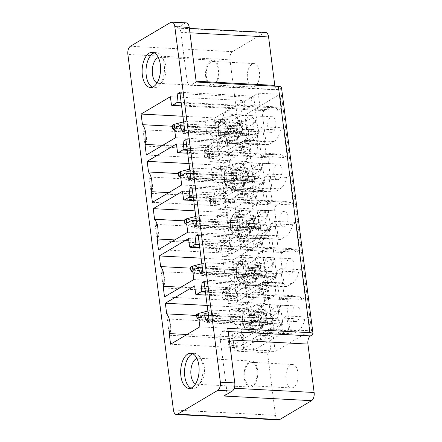 <?xml version="1.0" encoding="UTF-8"?>
<svg xmlns="http://www.w3.org/2000/svg" width="442" height="442" viewBox="0 0 442 442"><rect width="100%" height="100%" fill="white"/><g stroke="black" fill="none" stroke-linecap="round" stroke-linejoin="round"><path stroke-width="0.33" stroke-dasharray="2.21 1.66" d="M278.499 419.9A6.519 3.409 93 0 1 275.515 415.364L267.504 352.799L234.652 351.058L243.708 349.351L270.896 350.788L267.504 352.799M186.248 22.862A6.519 3.409 -87 0 0 185.11 23.166L176.789 28.095L264.46 32.73L232.503 51.659A6.519 3.409 -87 0 0 229.973 59.836L127.876 54.438M264.46 32.73A6.519 3.409 93 0 1 265.598 32.426M176.789 28.095A6.519 3.409 93 0 1 177.927 27.791A6.519 3.409 93 0 1 180.911 32.332L187.115 80.742L196.126 81.218M187.115 80.742A6.519 3.409 93 0 0 190.099 85.284A6.519 3.409 93 0 0 191.237 84.98L196.226 82.019M154.192 52.841A17.603 9.205 93 0 1 156.159 52.548A17.603 9.205 93 0 1 161.601 56.543A17.603 9.205 93 0 1 164.142 73.488A17.603 9.205 93 0 1 160.137 84.3A17.603 9.205 93 0 1 154.297 87.704A17.603 9.205 93 0 1 152.38 87.201M170.385 96.699L244.183 100.605L245.188 108.423A1.304 0.68 -87 0 0 245.785 109.329A1.304 0.68 -87 0 0 246.012 109.268L250.426 106.655A0.785 0.409 -87 0 0 250.736 106.008L251.653 97.384L253.647 96.201L258.609 134.932L256.614 136.114L253.818 129.815A0.785 0.409 -87 0 0 253.537 129.567A0.785 0.409 -87 0 0 253.399 129.6L248.957 132.235A1.304 0.68 -87 0 0 248.448 133.871L249.432 141.567L220.144 158.921L218.784 148.291A15.647 8.183 -87 0 0 216.26 128.583L172.402 126.263M180.016 93.594L251.653 97.384M179.85 92.295L253.647 96.201M184.811 131.025L258.609 134.932M182.817 132.213L256.614 136.114M175.634 137.666L249.432 141.567M146.346 155.015L220.144 158.921M162.706 145.324L218.784 148.291M182.922 116.263L214.895 117.953L244.183 100.605M216.26 128.583L214.895 117.953M188.872 179.507L262.67 183.408L259.874 177.109A0.785 0.409 -87 0 0 259.598 176.861A0.785 0.409 -87 0 0 259.46 176.894L255.012 179.529A1.304 0.68 -87 0 0 254.504 181.165L255.493 188.861L226.205 206.215L224.84 195.585A15.647 8.183 -87 0 0 222.315 175.877L178.463 173.562M190.872 178.325L264.67 182.226L262.67 183.408M181.695 184.96L255.493 188.861M152.407 202.314L226.205 206.215M168.767 192.618L224.84 195.585M188.977 163.562L220.956 165.253L250.244 147.899L251.244 155.717A1.304 0.68 -87 0 0 251.841 156.628A1.304 0.68 -87 0 0 252.073 156.567L256.487 153.949A0.785 0.409 -87 0 0 256.791 153.308L257.708 144.678L259.708 143.495L264.67 182.226M222.315 175.877L220.956 165.253M176.446 143.998L250.244 147.899M186.076 140.887L257.708 144.678M185.911 139.595L259.708 143.495M182.507 191.292L256.305 195.193L257.305 203.016A1.304 0.68 -87 0 0 257.901 203.922A1.304 0.68 -87 0 0 258.128 203.861L262.542 201.243A0.785 0.409 -87 0 0 262.852 200.602L263.769 191.972L265.764 190.789L270.725 229.52L268.73 230.702L265.935 224.409A0.785 0.409 -87 0 0 265.653 224.155A0.785 0.409 -87 0 0 265.52 224.193L261.073 226.829A1.304 0.68 -87 0 0 260.565 228.464L261.548 236.161L232.26 253.509L230.901 242.879A15.647 8.183 -87 0 0 228.376 223.177L184.518 220.856M192.132 188.187L263.769 191.972M191.966 186.889L265.764 190.789M196.928 225.619L270.725 229.52M194.933 226.801L268.73 230.702M187.751 232.254L261.548 236.161M158.463 249.608L232.26 253.509M174.822 239.918L230.901 242.879M195.038 210.856L227.017 212.547L256.305 195.193M228.376 223.177L227.017 212.547M200.988 274.095L274.786 278.001L271.996 271.703A0.785 0.409 -87 0 0 271.714 271.449A0.785 0.409 -87 0 0 271.576 271.487L267.128 274.123A1.304 0.68 -87 0 0 266.625 275.758L267.609 283.455L238.321 300.803L236.956 290.179A15.647 8.183 -87 0 0 234.437 270.471L190.579 268.15M202.988 272.913L276.786 276.814L274.786 278.001M193.811 279.554L267.609 283.455M164.523 296.902L238.321 300.803M180.883 287.212L236.956 290.179M201.093 258.15L233.072 259.841L262.36 242.487L263.366 250.31A1.304 0.68 -87 0 0 263.962 251.216A1.304 0.68 -87 0 0 264.189 251.155L268.603 248.542A0.785 0.409 -87 0 0 268.913 247.896L269.824 239.271L271.824 238.083L276.786 276.814M234.437 270.471L233.072 259.841M188.563 238.586L262.36 242.487M198.193 235.481L269.824 239.271M198.027 234.183L271.824 238.083M194.624 285.886L268.421 289.786L269.421 297.604A1.304 0.68 -87 0 0 270.018 298.51A1.304 0.68 -87 0 0 270.244 298.455L274.664 295.836A0.785 0.409 -87 0 0 274.968 295.19L275.885 286.565L277.885 285.383L282.847 324.113L280.847 325.295L278.051 318.997A0.785 0.409 -87 0 0 277.769 318.748A0.785 0.409 -87 0 0 277.637 318.781L273.189 321.417A1.304 0.68 -87 0 0 272.681 323.052L273.67 330.749L244.382 348.103L243.017 337.473A15.647 8.183 -87 0 0 240.492 317.765L196.64 315.45M204.248 282.775L275.885 286.565M204.082 281.482L277.885 285.383M209.044 320.212L282.847 324.113M207.049 321.395L280.847 325.295M199.872 326.848L273.67 330.749M170.579 344.202L244.382 348.103M186.944 334.506L243.017 337.473M207.154 305.444L239.133 307.135L268.421 289.786M240.492 317.765L239.133 307.135M241.398 120.517L238 122.528L205.154 120.788L214.21 119.08L241.398 120.517L243.304 135.412L224.442 134.412L228.37 132.086L229.801 143.258L248.664 144.258L253.294 180.38L234.426 179.386L235.857 190.557L254.725 191.552L259.349 227.674L240.487 226.68L241.918 237.851L260.78 238.846L265.41 274.974L246.542 273.974L247.973 285.145L266.841 286.145L271.471 322.268L252.603 321.268L254.034 332.439L272.902 333.439L275.211 351.501L310.162 330.798L288.521 329.655L253.575 350.357L275.211 351.501M205.154 120.788L206.734 133.108C214.884 134.18 216.326 145.401 208.823 149.435L210.42 161.877L219.475 160.164L246.664 161.606L243.266 163.617L210.42 161.877M214.21 119.08L219.475 160.164M143.031 129.744L145.125 146.07A10.431 5.453 93 0 0 143.031 129.744L206.734 133.108M145.125 146.07L208.823 149.435M247.459 167.811L244.061 169.822L211.215 168.087L220.265 166.374L247.459 167.811L249.365 182.706L253.294 180.38M243.266 163.617L244.061 169.822M248.664 144.258L244.735 146.584L246.664 161.606M211.215 168.087L212.79 180.402C220.945 181.474 222.381 192.701 214.884 196.729L216.475 209.177L225.53 207.464L252.719 208.9L249.327 210.911L216.475 209.177M220.265 166.374L225.53 207.464M149.092 177.038L151.186 193.364A10.431 5.453 93 0 0 149.092 177.038L212.79 180.402M151.186 193.364L214.884 196.729M253.515 215.105L250.122 217.116L217.271 215.381L226.326 213.668L253.515 215.105L255.421 230L259.349 227.674M249.327 210.911L250.122 217.116M254.725 191.552L250.796 193.878L252.719 208.9M217.271 215.381L218.851 227.702C227 228.768 228.442 239.995 220.939 244.028L222.536 256.471L231.591 254.758L258.78 256.194L255.382 258.205L222.536 256.471M226.326 213.668L231.591 254.758M155.153 224.332L157.242 240.658A10.431 5.453 93 0 0 155.153 224.332L218.851 227.702M157.242 240.658L220.939 244.028M259.576 262.404L256.178 264.415L223.332 262.675L232.387 260.962L259.576 262.404L261.482 277.3L265.41 274.974M255.382 258.205L256.178 264.415M260.78 238.846L256.857 241.177L258.78 256.194M223.332 262.675L224.906 274.996C233.061 276.068 234.503 287.289 227 291.322L228.597 303.764L237.647 302.052L264.835 303.488L261.443 305.499L228.597 303.764M232.387 260.962L237.647 302.052M161.208 271.626L163.302 287.952A10.431 5.453 93 0 0 161.208 271.626L224.906 274.996M163.302 287.952L227 291.322M265.631 309.698L262.239 311.709L229.387 309.975L238.442 308.262L265.631 309.698L267.543 324.594L271.471 322.268M261.443 305.499L262.239 311.709M266.841 286.145L262.913 288.471L264.835 303.488M229.387 309.975L230.967 322.29C239.116 323.362 240.558 334.588 233.061 338.616L234.652 351.058M238.442 308.262L243.708 349.351M167.269 318.925L169.358 335.251A10.431 5.453 93 0 0 167.269 318.925L230.967 322.29M169.358 335.251L233.061 338.616M281.488 87.505A6.519 1.829 -7.3 0 1 280.571 88.627L278.908 89.615A6.519 3.409 93 0 1 277.764 89.914A6.519 3.409 93 0 1 274.918 86.179M267.543 324.594L248.675 323.594L250.106 334.771L268.974 335.765L270.896 350.788M250.106 334.771L254.034 332.439M268.974 335.765L272.902 333.439M308.406 317.08L304.693 319.279L283.051 318.135L286.764 315.936L308.406 317.08L310.162 330.798M286.764 315.936L288.521 329.655M304.693 319.279A17.862 9.343 93 0 1 298.195 330.743L293.002 333.815A4.564 2.387 93 0 1 292.206 334.03A4.564 2.387 93 0 1 290.112 330.854L286.869 305.532A4.564 2.387 93 0 1 288.643 299.803L293.836 296.726A17.862 9.343 93 0 1 296.958 295.897A17.862 9.343 93 0 1 302.146 299.416L305.858 297.217L302.345 269.786L280.703 268.642L284.217 296.074L305.858 297.217M283.051 318.135A17.862 9.343 93 0 1 276.554 329.599L298.195 330.743M253.575 350.357L252.133 339.124L268.476 329.71A4.564 2.387 93 0 0 270.565 332.887A4.564 2.387 93 0 0 271.36 332.671L276.554 329.599M267.648 323.257L266.056 310.842L249.747 320.5L251.338 332.914L267.648 323.257L281.521 323.986L282.316 330.196L268.443 329.461M266.056 310.842L279.93 311.571L263.62 321.235L262.824 315.03L279.134 305.367L279.93 311.571M280.703 268.642L276.99 270.841A17.862 9.343 93 0 1 270.493 282.3L265.305 285.377A4.564 2.387 93 0 1 264.504 285.587A4.564 2.387 93 0 1 262.415 282.41L246.078 291.825L248.951 314.295L265.261 304.632L279.134 305.367M265.261 304.632L265.233 304.389A4.564 2.387 93 0 1 267.007 298.659L272.195 295.582A17.862 9.343 93 0 1 275.316 294.753A17.862 9.343 93 0 1 280.504 298.273L302.146 299.416M280.504 298.273L284.217 296.074M276.99 270.841L298.632 271.985L302.345 269.786M298.632 271.985A17.862 9.343 93 0 1 292.134 283.444L286.941 286.521A4.564 2.387 93 0 1 286.145 286.736A4.564 2.387 93 0 1 284.057 283.554L280.814 258.238A4.564 2.387 93 0 1 282.587 252.509L287.781 249.432A17.862 9.343 93 0 1 290.902 248.603A17.862 9.343 93 0 1 296.09 252.122L299.798 249.923L296.284 222.486L274.648 221.343L278.162 248.78L299.798 249.923M261.587 275.957L260.001 263.543L243.691 273.206L245.282 285.62L261.587 275.957L275.46 276.692L276.256 282.897L262.382 282.167M260.001 263.543L273.869 264.277L257.564 273.941L256.769 267.736L273.073 258.073L273.869 264.277M274.648 221.343L270.935 223.542A17.862 9.343 93 0 1 264.438 235.006L259.244 238.083A4.564 2.387 93 0 1 258.448 238.293A4.564 2.387 93 0 1 256.354 235.116L240.017 244.531L242.896 267.001L259.205 257.338L273.073 258.073M259.205 257.338L259.172 257.089A4.564 2.387 93 0 1 260.946 251.365L266.139 248.288A17.862 9.343 93 0 1 269.261 247.459A17.862 9.343 93 0 1 274.449 250.979L296.09 252.122M274.449 250.979L278.162 248.78M270.935 223.542L292.571 224.691L296.284 222.486M292.571 224.691A17.862 9.343 93 0 1 286.079 236.15L280.885 239.227A4.564 2.387 93 0 1 280.084 239.437A4.564 2.387 93 0 1 277.996 236.26L274.753 210.939A4.564 2.387 93 0 1 276.526 205.215L281.72 202.138A17.862 9.343 93 0 1 284.841 201.303A17.862 9.343 93 0 1 290.029 204.828L293.742 202.629L290.228 175.192L268.587 174.049L272.101 201.486L293.742 202.629M255.531 228.663L253.94 216.248L237.63 225.912L239.221 238.326L255.531 228.663L269.405 229.398L270.195 235.603L256.327 234.868M253.94 216.248L267.813 216.983L251.504 226.647L250.708 220.436L267.018 210.773L267.813 216.983M268.587 174.049L264.874 176.248A17.862 9.343 93 0 1 258.377 187.712L253.183 190.784A4.564 2.387 93 0 1 252.388 190.999A4.564 2.387 93 0 1 250.299 187.822L233.956 197.237L236.835 219.707L253.144 210.044L267.018 210.773M253.144 210.044L253.111 209.795A4.564 2.387 93 0 1 254.885 204.071L260.078 200.994A17.862 9.343 93 0 1 263.2 200.16A17.862 9.343 93 0 1 268.388 203.685L290.029 204.828M268.388 203.685L272.101 201.486M264.874 176.248L286.515 177.391L290.228 175.192M286.515 177.391A17.862 9.343 93 0 1 280.018 188.856L274.825 191.933A4.564 2.387 93 0 1 274.029 192.143A4.564 2.387 93 0 1 271.94 188.966L268.692 163.645A4.564 2.387 93 0 1 270.471 157.916L275.659 154.844A17.862 9.343 93 0 1 278.78 154.009A17.862 9.343 93 0 1 283.968 157.529L287.681 155.33L284.167 127.898L262.526 126.755L266.04 154.186L287.681 155.33M249.47 181.369L247.879 168.954L231.575 178.618L233.161 191.027L249.47 181.369L263.344 182.098L264.139 188.309L250.266 187.574M247.879 168.954L261.752 169.689L245.443 179.347L244.647 173.142L260.957 163.479L261.752 169.689M262.526 126.755L258.819 128.953A17.862 9.343 93 0 1 252.321 140.412L247.128 143.49A4.564 2.387 93 0 1 246.327 143.705A4.564 2.387 93 0 1 244.238 140.523L227.901 149.943L230.779 172.408L247.084 162.744L260.957 163.479M247.084 162.744L247.056 162.501A4.564 2.387 93 0 1 248.829 156.772L254.023 153.694A17.862 9.343 93 0 1 257.145 152.866A17.862 9.343 93 0 1 262.333 156.385L283.968 157.529M262.333 156.385L266.04 154.186M258.819 128.953L280.455 130.097L284.167 127.898M280.455 130.097A17.862 9.343 93 0 1 273.957 141.556L268.769 144.633A4.564 2.387 93 0 1 267.968 144.849A4.564 2.387 93 0 1 265.88 141.667L262.636 116.351A4.564 2.387 93 0 1 264.41 110.622L269.603 107.544A17.862 9.343 93 0 1 272.725 106.715A17.862 9.343 93 0 1 277.913 110.235L281.626 108.036L279.869 94.317L244.918 115.025L247.233 133.086L228.37 132.086M243.415 134.07L241.824 121.66L225.514 131.318L227.105 143.733L243.415 134.07L257.283 134.804L258.078 141.015L244.211 140.28M241.824 121.66L255.697 122.39L239.387 132.053L238.592 125.848L254.901 116.185L255.697 122.39M241.028 115.45L240.995 115.207A4.564 2.387 93 0 1 242.768 109.478L247.962 106.4A17.862 9.343 93 0 1 251.084 105.572A17.862 9.343 93 0 1 256.272 109.091L259.984 106.892L258.227 93.174L223.282 113.881L224.718 125.114L241.028 115.45L254.901 116.185M256.272 109.091L277.913 110.235M259.984 106.892L281.626 108.036M258.227 93.174L279.869 94.317M223.282 113.881L244.918 115.025M243.304 135.412L247.233 133.086M224.442 134.412L225.873 145.584L229.801 143.258M244.735 146.584L225.873 145.584M247.498 73.074A11.735 6.138 93 0 1 254.062 63.598A11.735 6.138 93 0 1 259.382 77.56A11.735 6.138 93 0 1 252.818 87.035A11.735 6.138 93 0 1 247.498 73.074M206.436 70.902A11.735 6.138 93 0 1 213 61.427A11.735 6.138 93 0 1 218.326 75.389A11.735 6.138 93 0 1 211.762 84.864A11.735 6.138 93 0 1 206.436 70.902M275.327 320.041A7.823 4.088 93 0 1 273.963 320.4A7.823 4.088 93 0 1 270.277 313.682A7.823 4.088 93 0 1 273.421 305.14A7.823 4.088 93 0 1 274.786 304.781A7.823 4.088 93 0 1 278.471 311.499A7.823 4.088 93 0 1 275.327 320.041M296.969 321.185A7.823 4.088 93 0 1 295.604 321.549A7.823 4.088 93 0 1 291.919 314.826A7.823 4.088 93 0 1 295.063 306.289A7.823 4.088 93 0 1 296.427 305.925A7.823 4.088 93 0 1 300.112 312.643A7.823 4.088 93 0 1 296.969 321.185M257.15 178.154A7.823 4.088 93 0 1 255.785 178.518A7.823 4.088 93 0 1 252.1 171.794A7.823 4.088 93 0 1 255.244 163.258A7.823 4.088 93 0 1 256.609 162.894A7.823 4.088 93 0 1 260.294 169.612A7.823 4.088 93 0 1 257.15 178.154M278.791 179.297A7.823 4.088 93 0 1 277.427 179.662A7.823 4.088 93 0 1 273.742 172.938A7.823 4.088 93 0 1 276.885 164.402A7.823 4.088 93 0 1 278.25 164.037A7.823 4.088 93 0 1 281.935 170.756A7.823 4.088 93 0 1 278.791 179.297M251.095 130.854A7.823 4.088 93 0 1 249.724 131.219A7.823 4.088 93 0 1 246.045 124.5A7.823 4.088 93 0 1 249.183 115.959A7.823 4.088 93 0 1 250.553 115.594A7.823 4.088 93 0 1 254.238 122.318A7.823 4.088 93 0 1 251.095 130.854M272.736 132.003A7.823 4.088 93 0 1 271.366 132.362A7.823 4.088 93 0 1 267.681 125.644A7.823 4.088 93 0 1 270.824 117.102A7.823 4.088 93 0 1 272.195 116.743A7.823 4.088 93 0 1 275.874 123.462A7.823 4.088 93 0 1 272.736 132.003M261.305 210.552A7.823 4.088 93 0 1 262.67 210.188A7.823 4.088 93 0 1 266.355 216.912A7.823 4.088 93 0 1 263.211 225.448A7.823 4.088 93 0 1 261.846 225.812A7.823 4.088 93 0 1 258.161 219.088A7.823 4.088 93 0 1 261.305 210.552M282.941 211.696A7.823 4.088 93 0 1 284.311 211.331A7.823 4.088 93 0 1 287.996 218.055A7.823 4.088 93 0 1 284.852 226.591A7.823 4.088 93 0 1 283.482 226.956A7.823 4.088 93 0 1 279.803 220.232A7.823 4.088 93 0 1 282.941 211.696M267.36 257.846A7.823 4.088 93 0 1 268.73 257.482A7.823 4.088 93 0 1 272.41 264.205A7.823 4.088 93 0 1 269.272 272.742A7.823 4.088 93 0 1 267.902 273.106A7.823 4.088 93 0 1 264.217 266.388A7.823 4.088 93 0 1 267.36 257.846M289.002 258.99A7.823 4.088 93 0 1 290.366 258.625A7.823 4.088 93 0 1 294.052 265.349A7.823 4.088 93 0 1 290.908 273.885A7.823 4.088 93 0 1 289.543 274.25A7.823 4.088 93 0 1 285.858 267.532A7.823 4.088 93 0 1 289.002 258.99M157.009 82.985A13.039 6.818 -87 0 0 158.424 83.35A13.039 6.818 -87 0 0 162.744 80.831A13.039 6.818 -87 0 0 165.717 72.82A13.039 6.818 -87 0 0 163.833 60.272A13.039 6.818 -87 0 0 159.8 57.311A13.039 6.818 -87 0 0 158.358 57.526M230.343 143.617A14.21 7.431 -87 0 0 239.498 132.396A14.21 7.431 -87 0 0 234.254 115.749A14.21 7.431 -87 0 0 231.73 115.644A14.21 7.431 -87 0 0 224.879 129.291A14.21 7.431 -87 0 0 230.254 143.584A14.21 7.431 -87 0 0 230.343 143.617M236.398 190.911A14.21 7.431 -87 0 0 245.553 179.69A14.21 7.431 -87 0 0 240.315 163.043A14.21 7.431 -87 0 0 237.79 162.938A14.21 7.431 -87 0 0 230.934 176.585A14.21 7.431 -87 0 0 236.31 190.878A14.21 7.431 -87 0 0 236.398 190.911M242.459 238.21A14.21 7.431 -87 0 0 251.614 226.989A14.21 7.431 -87 0 0 246.371 210.337A14.21 7.431 -87 0 0 243.846 210.232A14.21 7.431 -87 0 0 236.995 223.879A14.21 7.431 -87 0 0 242.371 238.172A14.21 7.431 -87 0 0 242.459 238.21M248.514 285.504A14.21 7.431 -87 0 0 257.675 274.283A14.21 7.431 -87 0 0 252.432 257.631A14.21 7.431 -87 0 0 249.907 257.531A14.21 7.431 -87 0 0 243.05 271.178A14.21 7.431 -87 0 0 248.432 285.471A14.21 7.431 -87 0 0 248.514 285.504M254.575 332.798A14.21 7.431 -87 0 0 263.73 321.577A14.21 7.431 -87 0 0 258.493 304.93A14.21 7.431 -87 0 0 255.968 304.825A14.21 7.431 -87 0 0 249.111 318.472A14.21 7.431 -87 0 0 254.487 332.765A14.21 7.431 -87 0 0 254.575 332.798M249.365 182.706L230.497 181.712L234.426 179.386M230.497 181.712L231.928 192.883L235.857 190.557M250.796 193.878L231.928 192.883M255.421 230L236.558 229.006L240.487 226.68M236.558 229.006L237.989 240.177L241.918 237.851M256.857 241.177L237.989 240.177M261.482 277.3L242.614 276.3L246.542 273.974M242.614 276.3L244.05 287.471L247.973 285.145M262.913 288.471L244.05 287.471M248.675 323.594L252.603 321.268M249.747 320.5L263.62 321.235M259.94 315.931L265.2 312.82L249.111 311.969L243.851 315.08L259.94 315.931L261.2 325.737L266.454 322.621L265.2 312.82M251.338 332.914L265.211 333.649L281.521 323.986M265.211 333.649L266.007 339.854L282.316 330.196M252.133 339.124L266.007 339.854M224.718 125.114L238.592 125.848M225.514 131.318L239.387 132.053M235.708 126.749L240.967 123.633L224.873 122.782L219.613 125.898L235.708 126.749L236.962 136.556L242.222 133.44L240.967 123.633M227.105 143.733L240.978 144.468L257.283 134.804M240.978 144.468L241.768 150.672L258.078 141.015M227.901 149.943L241.768 150.672M230.779 172.408L244.647 173.142M231.575 178.618L245.443 179.347M241.763 174.049L247.023 170.932L230.934 170.082L225.674 173.198L241.763 174.049L243.023 183.855L248.282 180.739L247.023 170.932M233.161 191.027L247.034 191.762L263.344 182.098M247.034 191.762L247.829 197.972L264.139 188.309M233.956 197.237L247.829 197.972M236.835 219.707L250.708 220.436M237.63 225.912L251.504 226.647M247.824 221.343L253.084 218.226L236.989 217.376L231.735 220.492L247.824 221.343L249.078 231.149L254.338 228.033L253.084 218.226M239.221 238.326L253.095 239.056L269.405 229.398M253.095 239.056L253.89 245.266L270.195 235.603M240.017 244.531L253.89 245.266M242.896 267.001L256.769 267.736M243.691 273.206L257.564 273.941M253.885 268.637L259.139 265.52L243.05 264.67L237.79 267.786L253.885 268.637L255.139 278.443L260.399 275.327L259.139 265.52M245.282 285.62L259.15 286.355L275.46 276.692M259.15 286.355L259.946 292.56L276.256 282.897M246.078 291.825L259.946 292.56M248.951 314.295L262.824 315.03M205.779 70.654A13.039 6.818 93 0 1 213.066 60.129A13.039 6.818 93 0 1 218.983 75.637A13.039 6.818 93 0 1 211.69 86.168A13.039 6.818 93 0 1 205.779 70.654M243.851 315.08L245.106 324.887L261.2 325.737M245.106 324.887L250.365 321.776L249.111 311.969M266.454 322.621L250.365 321.776M219.613 125.898L220.873 135.705L236.962 136.556M220.873 135.705L226.133 132.589L224.873 122.782M242.222 133.44L226.133 132.589M225.674 173.198L226.928 183.005L243.023 183.855M226.928 183.005L232.188 179.888L230.934 170.082M248.282 180.739L232.188 179.888M231.735 220.492L232.989 230.299L249.078 231.149M232.989 230.299L238.249 227.182L236.989 217.376M254.338 228.033L238.249 227.182M237.79 267.786L239.05 277.593L255.139 278.443M239.05 277.593L244.304 274.476L243.05 264.67M260.399 275.327L244.304 274.476M238 122.528L229.973 59.836M228.194 331.55L222.785 331.262A6.519 3.409 -87 0 0 220.254 339.439L226.453 387.855A6.519 3.409 93 0 1 223.923 396.032M222.785 331.262L227.779 328.307M286.046 373.982A11.735 6.138 93 0 1 292.61 364.501A11.735 6.138 93 0 1 297.93 378.462A11.735 6.138 93 0 1 291.366 387.938A11.735 6.138 93 0 1 286.046 373.982M244.984 371.81A11.735 6.138 93 0 1 251.548 362.335A11.735 6.138 93 0 1 256.868 376.291A11.735 6.138 93 0 1 250.305 385.767A11.735 6.138 93 0 1 244.984 371.81M244.321 371.562A13.039 6.818 93 0 1 251.614 361.031A13.039 6.818 93 0 1 257.531 376.54A13.039 6.818 93 0 1 250.238 387.07A13.039 6.818 93 0 1 244.321 371.562M196.9 358.429A13.039 6.818 93 0 1 198.347 358.213A13.039 6.818 93 0 1 202.381 361.175A13.039 6.818 93 0 1 204.265 373.728A13.039 6.818 93 0 1 201.292 381.739A13.039 6.818 93 0 1 196.972 384.253A13.039 6.818 93 0 1 195.557 383.888M190.922 388.109A17.603 9.205 -87 0 0 192.845 388.606A17.603 9.205 -87 0 0 198.679 385.209A17.603 9.205 -87 0 0 202.69 374.391A17.603 9.205 -87 0 0 200.149 357.445A17.603 9.205 -87 0 0 194.707 353.451A17.603 9.205 -87 0 0 192.74 353.744M208.033 156.286L204.69 157.545L204.011 152.252L206.779 146.479L215.287 146.926L207.232 152.424L207.911 157.711L216.541 156.733L208.033 156.286A33.183 9.304 -7.3 0 1 209.53 155.319L208.27 145.512A33.183 9.304 -7.3 0 0 206.779 146.479M204.011 152.252L207.232 152.424M204.69 157.545L207.911 157.711M174.662 130.086L183.668 133.539L182.463 124.136L183.286 123.981L234.1 126.666A6.453 1.812 -7.3 0 1 237.205 127.799A6.453 1.812 -7.3 0 1 236.299 128.909L208.27 145.512M183.668 133.539L235.354 136.473A6.453 1.812 -7.3 0 1 238.459 137.606A6.453 1.812 -7.3 0 1 237.553 138.716L209.53 155.319M187.723 121.02L188.927 130.423L189.8 130.672L241.559 133.407A15.647 4.387 -7.3 0 1 249.089 136.153A15.647 4.387 -7.3 0 1 246.885 138.843L245.63 129.036A15.647 4.387 -7.3 0 0 247.829 126.346A15.647 4.387 -7.3 0 0 240.299 123.6L188.541 120.865L183.64 121.87M245.63 129.036L217.039 145.976L218.293 155.783L246.885 138.843M217.039 145.976A33.183 9.304 -7.3 0 1 215.287 146.926M218.293 155.783A33.183 9.304 -7.3 0 1 216.541 156.733M188.927 130.423L175.772 127.97M182.463 124.136L172.292 125.406M184.541 133.788L189.8 130.672M183.286 123.981L188.541 120.865M214.094 203.58L210.751 204.839L210.072 199.552L212.84 193.773L221.343 194.226L213.293 199.718L213.967 205.011L222.602 204.033L214.094 203.58A33.183 9.304 -7.3 0 1 215.585 202.613L214.331 192.806A33.183 9.304 -7.3 0 0 212.84 193.773M210.072 199.552L213.293 199.718M210.751 204.839L213.967 205.011M180.723 177.386L189.728 180.833L188.524 171.43L189.342 171.275L240.155 173.96A6.453 1.812 -7.3 0 1 243.266 175.093A6.453 1.812 -7.3 0 1 242.354 176.203L214.331 192.806M189.728 180.833L241.415 183.767A6.453 1.812 -7.3 0 1 244.52 184.9A6.453 1.812 -7.3 0 1 243.608 186.01L215.585 202.613M193.784 168.314L194.988 177.723L195.856 177.966L247.614 180.701A15.647 4.387 -7.3 0 1 255.144 183.447A15.647 4.387 -7.3 0 1 252.946 186.137L251.686 176.33A15.647 4.387 -7.3 0 0 253.89 173.64A15.647 4.387 -7.3 0 0 246.36 170.894L194.602 168.159L189.695 169.164M251.686 176.33L223.1 193.27L224.354 203.077L252.946 186.137M223.1 193.27A33.183 9.304 -7.3 0 1 221.343 194.226M224.354 203.077A33.183 9.304 -7.3 0 1 222.602 204.033M194.988 177.723L181.833 175.264M188.524 171.43L178.353 172.7M190.601 181.082L195.856 177.966M189.342 171.275L194.602 168.159M220.155 250.879L216.807 252.133L216.132 246.846L218.895 241.072L227.403 241.52L219.348 247.017L220.028 252.305L228.658 251.327L220.155 250.879A33.183 9.304 -7.3 0 1 221.646 249.907L220.387 240.1A33.183 9.304 -7.3 0 0 218.895 241.072M216.132 246.846L219.348 247.017M216.807 252.133L220.028 252.305M186.784 224.68L195.789 228.133L194.585 218.724L195.403 218.569L246.216 221.254A6.453 1.812 -7.3 0 1 249.321 222.387A6.453 1.812 -7.3 0 1 248.415 223.497L220.387 240.1M195.789 228.133L247.47 231.061A6.453 1.812 -7.3 0 1 250.575 232.194A6.453 1.812 -7.3 0 1 249.669 233.304L221.646 249.907M199.839 215.613L201.044 225.017L201.917 225.26L253.675 228A15.647 4.387 -7.3 0 1 261.205 230.741A15.647 4.387 -7.3 0 1 259.001 233.431L257.747 223.63A15.647 4.387 -7.3 0 0 259.946 220.934A15.647 4.387 -7.3 0 0 252.415 218.193L200.662 215.453L195.756 216.458M257.747 223.63L229.155 240.564L230.415 250.371L259.001 233.431M229.155 240.564A33.183 9.304 -7.3 0 1 227.403 241.52M230.415 250.371A33.183 9.304 -7.3 0 1 228.658 251.327M201.044 225.017L187.889 222.558M194.585 218.724L184.413 220M196.657 228.376L201.917 225.26M195.403 218.569L200.662 215.453M226.21 298.173L222.867 299.427L222.188 294.14L224.956 288.366L233.464 288.814L225.409 294.311L226.083 299.599L234.719 298.621L226.21 298.173A33.183 9.304 -7.3 0 1 227.702 297.206L226.448 287.399A33.183 9.304 -7.3 0 0 224.956 288.366M222.188 294.14L225.409 294.311M222.867 299.427L226.083 299.599M192.839 271.974L201.845 275.427L200.64 266.023L201.458 265.863L252.272 268.554A6.453 1.812 -7.3 0 1 255.382 269.686A6.453 1.812 -7.3 0 1 254.47 270.797L226.448 287.399M201.845 275.427L253.531 278.361A6.453 1.812 -7.3 0 1 256.636 279.493A6.453 1.812 -7.3 0 1 255.73 280.604L227.702 297.206M205.9 262.907L207.105 272.311L207.978 272.559L259.73 275.294A15.647 4.387 -7.3 0 1 267.261 278.04A15.647 4.387 -7.3 0 1 265.062 280.731L263.808 270.924A15.647 4.387 -7.3 0 0 266.007 268.233A15.647 4.387 -7.3 0 0 258.476 265.487L206.718 262.752L201.812 263.758M263.808 270.924L235.216 287.858L236.47 297.665L265.062 280.731M235.216 287.858A33.183 9.304 -7.3 0 1 233.464 288.814M236.47 297.665A33.183 9.304 -7.3 0 1 234.719 298.621M207.105 272.311L193.95 269.858M200.64 266.023L190.469 267.294M202.718 275.67L207.978 272.559M201.458 265.863L206.718 262.752M232.271 345.467L228.928 346.727L228.249 341.434L231.011 335.66L239.52 336.113L231.464 341.605L232.144 346.893L240.78 345.92L232.271 345.467A33.183 9.304 -7.3 0 1 233.763 344.5L232.509 334.693A33.183 9.304 -7.3 0 0 231.011 335.66M228.249 341.434L231.464 341.605M228.928 346.727L232.144 346.893M198.9 319.273L207.906 322.721L206.701 313.317L207.519 313.163L258.332 315.848A6.453 1.812 -7.3 0 1 261.437 316.98A6.453 1.812 -7.3 0 1 260.531 318.091L232.509 334.693M207.906 322.721L259.587 325.655A6.453 1.812 -7.3 0 1 262.697 326.787A6.453 1.812 -7.3 0 1 261.786 327.898L233.763 344.5M211.961 310.201L213.166 319.605L214.033 319.853L265.791 322.588A15.647 4.387 -7.3 0 1 273.322 325.334A15.647 4.387 -7.3 0 1 271.117 328.025L269.863 318.218A15.647 4.387 -7.3 0 0 272.068 315.527A15.647 4.387 -7.3 0 0 264.537 312.781L212.779 310.046L207.873 311.052M269.863 318.218L241.271 335.158L242.531 344.964L271.117 328.025M241.271 335.158A33.183 9.304 -7.3 0 1 239.52 336.113M242.531 344.964A33.183 9.304 -7.3 0 1 240.78 345.92M213.166 319.605L200.005 317.152M206.701 313.317L196.53 314.588M208.773 322.969L214.033 319.853M207.519 313.163L212.779 310.046M173.419 409.966L275.515 415.364M232.503 51.659L130.407 46.261M170.684 22.404L185.11 23.166M180.911 32.332L189.922 32.807M246.012 109.268L181.59 105.865M245.188 108.423L171.391 104.522M181.22 102.997L250.426 106.655M250.736 106.008L181.137 102.329M184.187 126.136L253.818 129.815M253.399 129.6L179.601 125.699M175.154 128.335L248.957 132.235M248.448 133.871L174.651 129.97M190.242 173.43L259.874 177.109M259.46 176.894L185.662 172.993M181.214 175.629L255.012 179.529M254.504 181.165L180.706 177.264M177.446 151.816L251.244 155.717M252.073 156.567L187.646 153.159M187.281 150.291L256.487 153.949M256.791 153.308L187.193 149.628M258.128 203.861L193.707 200.458M257.305 203.016L183.507 199.11M193.336 197.585L262.542 201.243M262.852 200.602L193.253 196.922M196.303 220.724L265.935 224.409M265.52 224.193L191.718 220.293M187.275 222.923L261.073 226.829M260.565 228.464L186.767 224.558M202.359 268.023L271.996 271.703M271.576 271.487L197.778 267.587M193.331 270.222L267.128 274.123M266.625 275.758L192.828 271.858M189.563 246.409L263.366 250.31M264.189 251.155L199.762 247.752M199.397 244.885L268.603 248.542M268.913 247.896L199.309 244.216M270.244 298.455L205.823 295.046M269.421 297.604L195.624 293.703M205.453 292.179L274.664 295.836M274.968 295.19L205.37 291.51M208.42 315.317L278.051 318.997M277.637 318.781L203.839 314.881M199.392 317.516L273.189 321.417M272.681 323.052L198.883 319.152M312.118 334.909L280.571 88.627M271.36 332.671L293.002 333.815M268.476 329.71L290.112 330.854M265.233 304.389L286.869 305.532M267.007 298.659L288.643 299.803M272.195 295.582L293.836 296.726M270.493 282.3L292.134 283.444M265.305 285.377L286.941 286.521M262.415 282.41L284.057 283.554M259.172 257.089L280.814 258.238M260.946 251.365L282.587 252.509M266.139 248.288L287.781 249.432M264.438 235.006L286.079 236.15M259.244 238.083L280.885 239.227M256.354 235.116L277.996 236.26M253.111 209.795L274.753 210.939M254.885 204.071L276.526 205.215M260.078 200.994L281.72 202.138M258.377 187.712L280.018 188.856M253.183 190.784L274.825 191.933M250.299 187.822L271.94 188.966M247.056 162.501L268.692 163.645M248.829 156.772L270.471 157.916M254.023 153.694L275.659 154.844M252.321 140.412L273.957 141.556M247.128 143.49L268.769 144.633M244.238 140.523L265.88 141.667M240.995 115.207L262.636 116.351M242.768 109.478L264.41 110.622M247.962 106.4L269.603 107.544M191.237 84.98L278.908 89.615M226.066 117.92A11.575 6.055 93 0 1 230.337 131.478A11.575 6.055 93 0 1 222.878 140.617A11.575 6.055 93 0 1 222.807 140.589A11.575 6.055 93 0 1 218.425 128.948A11.575 6.055 93 0 1 224.011 117.832A11.575 6.055 93 0 1 226.066 117.92M232.127 165.214A11.575 6.055 93 0 1 236.393 178.772A11.575 6.055 93 0 1 228.939 187.916A11.575 6.055 93 0 1 228.868 187.889A11.575 6.055 93 0 1 224.486 176.242A11.575 6.055 93 0 1 230.072 165.131A11.575 6.055 93 0 1 232.127 165.214M238.183 212.508A11.575 6.055 93 0 1 242.454 226.072A11.575 6.055 93 0 1 234.995 235.21A11.575 6.055 93 0 1 234.923 235.183A11.575 6.055 93 0 1 230.547 223.542A11.575 6.055 93 0 1 236.127 212.425A11.575 6.055 93 0 1 238.183 212.508M244.244 259.802A11.575 6.055 93 0 1 248.514 273.366A11.575 6.055 93 0 1 241.056 282.504A11.575 6.055 93 0 1 240.984 282.477A11.575 6.055 93 0 1 236.603 270.835A11.575 6.055 93 0 1 242.188 259.719A11.575 6.055 93 0 1 244.244 259.802M250.305 307.102A11.575 6.055 93 0 1 254.57 320.66A11.575 6.055 93 0 1 247.111 329.798A11.575 6.055 93 0 1 247.045 329.771A11.575 6.055 93 0 1 242.664 318.129A11.575 6.055 93 0 1 248.244 307.013A11.575 6.055 93 0 1 250.305 307.102M224.116 120.29A9.067 4.74 93 0 1 227.459 130.915A9.067 4.74 93 0 1 221.619 138.075A9.067 4.74 93 0 1 218.271 127.451A9.067 4.74 93 0 1 224.116 120.29M230.172 167.584A9.067 4.74 93 0 1 233.52 178.209A9.067 4.74 93 0 1 227.674 185.369A9.067 4.74 93 0 1 224.332 174.745A9.067 4.74 93 0 1 230.172 167.584M236.232 214.884A9.067 4.74 93 0 1 239.575 225.508A9.067 4.74 93 0 1 233.735 232.669A9.067 4.74 93 0 1 230.387 222.044A9.067 4.74 93 0 1 236.232 214.884M242.288 262.178A9.067 4.74 93 0 1 245.636 272.802A9.067 4.74 93 0 1 239.791 279.963A9.067 4.74 93 0 1 236.448 269.338A9.067 4.74 93 0 1 242.288 262.178M248.349 309.472A9.067 4.74 93 0 1 251.691 320.096A9.067 4.74 93 0 1 245.851 327.257A9.067 4.74 93 0 1 242.509 316.632A9.067 4.74 93 0 1 248.349 309.472M229.265 339.92L220.254 339.439M226.453 387.855L234.238 388.264M237.553 138.716L236.299 128.909M235.354 136.473L234.1 126.666M241.559 133.407L240.299 123.6M243.608 186.01L242.354 176.203M241.415 183.767L240.155 173.96M247.614 180.701L246.36 170.894M249.669 233.304L248.415 223.497M247.47 231.061L246.216 221.254M253.675 228L252.415 218.193M255.73 280.604L254.47 270.797M253.531 278.361L252.272 268.554M259.73 275.294L258.476 265.487M261.786 327.898L260.531 318.091M259.587 325.655L258.332 315.848M265.791 322.588L264.537 312.781M177.927 27.791L189.358 28.398M152.275 52.344L156.159 52.548M150.413 87.494L154.297 87.704M245.785 109.329L181.596 105.936M253.537 129.567L184.154 125.898M259.598 176.861L190.215 173.192M251.841 156.628L187.657 153.23M257.901 203.922L193.712 200.53M265.653 224.155L196.27 220.486M271.714 271.449L202.331 267.786M263.962 251.216L199.773 247.824M270.018 298.51L205.834 295.118M277.769 318.748L208.386 315.08M270.565 332.887L292.206 334.03M275.316 294.753L296.958 295.897M264.504 285.587L286.145 286.736M269.261 247.459L290.902 248.603M258.448 238.293L280.084 239.437M263.2 200.16L284.841 201.303M252.388 190.999L274.029 192.143M257.145 152.866L278.78 154.009M246.327 143.705L267.968 144.849M251.084 105.572L272.725 106.715M190.099 85.284L277.764 89.914M213 61.427L254.062 63.598M211.762 84.864L252.818 87.035M273.963 320.4L295.604 321.549M274.786 304.781L296.427 305.925M255.785 178.518L277.427 179.662M256.609 162.894L278.25 164.037M249.724 131.219L271.366 132.362M250.553 115.594L272.195 116.743M262.67 210.188L284.311 211.331M261.846 225.812L283.482 226.956M268.73 257.482L290.366 258.625M267.902 273.106L289.543 274.25M163.833 60.272L161.601 56.543M162.744 80.831L160.137 84.3M159.8 57.311L213.066 60.129M158.424 83.35L211.69 86.168M231.73 115.644L224.011 117.832C222.133 117.942 220.326 120.064 218.591 124.202L217.889 132.517C218.635 136.882 220.276 139.573 222.807 140.589L230.254 143.584M237.79 162.938L230.072 165.131C228.194 165.236 226.387 167.363 224.647 171.496L223.945 179.811C224.691 184.176 226.332 186.867 228.868 187.889L236.31 190.878M243.846 210.232L236.127 212.425C234.249 212.536 232.442 214.657 230.707 218.79L230.006 227.105C230.752 231.47 232.393 234.161 234.923 235.183L242.371 238.172M249.907 257.531L242.188 259.719C240.31 259.83 238.503 261.951 236.763 266.084L236.061 274.399C236.807 278.764 238.448 281.46 240.984 282.477L248.432 285.471M255.968 304.825L248.244 307.013C246.371 307.124 244.559 309.245 242.824 313.384L242.122 321.699C242.868 326.063 244.509 328.754 247.045 329.771L254.487 332.765M251.548 362.335L292.61 364.501M250.305 385.767L291.366 387.938M196.972 384.253L250.238 387.07M198.347 358.213L251.614 361.031M201.292 381.739L198.679 385.209M202.381 361.175L200.149 357.445M188.961 388.402L192.845 388.606M190.822 353.246L194.707 353.451M238.459 137.606L237.205 127.799M249.089 136.153L247.829 126.346M244.52 184.9L243.266 175.093M255.144 183.447L253.89 173.64M250.575 232.194L249.321 222.387M261.205 230.741L259.946 220.934M256.636 279.493L255.382 269.686M267.261 278.04L266.007 268.233M262.697 326.787L261.437 316.98M273.322 325.334L272.068 315.527"/><path stroke-width="0.66" d="M177.54 414.198A6.519 3.409 93 0 1 176.402 414.502A6.519 3.409 93 0 1 173.419 409.966L127.876 54.438A6.519 3.409 -87 0 1 130.407 46.261L170.684 22.404A6.519 3.409 -87 0 1 171.822 22.1A6.519 3.409 -87 0 1 174.805 26.636L220.348 382.164A6.519 3.409 93 0 1 217.818 390.341L177.54 414.198L279.637 419.596A6.519 3.409 93 0 1 278.499 419.9L176.402 414.502M220.348 382.164L234.774 382.927L227.779 328.307L309.897 332.649L278.349 86.361L196.226 82.019L189.231 27.398A6.519 3.409 -87 0 0 186.248 22.862L171.822 22.1M189.358 28.398L265.598 32.426A6.519 3.409 93 0 1 268.581 36.968L274.78 85.378A6.519 3.409 93 0 0 274.918 86.179M152.38 87.201A17.603 9.205 93 0 1 146.313 66.764A17.603 9.205 93 0 1 154.192 52.841M142.429 66.56A17.603 9.205 93 0 1 152.275 52.344A17.603 9.205 93 0 1 160.258 73.284A17.603 9.205 93 0 1 150.413 87.494A17.603 9.205 93 0 1 142.429 66.56M172.402 126.263L142.462 124.683L141.097 114.053L170.385 96.699L171.391 104.522A1.304 0.68 -87 0 0 171.988 105.428A1.304 0.68 -87 0 0 172.214 105.367L176.629 102.754A0.785 0.409 -87 0 0 176.938 102.108L177.855 93.483L180.016 93.594M177.855 93.483L179.85 92.295L184.811 131.025L182.817 132.213L180.021 125.915A0.785 0.409 -87 0 0 179.739 125.661A0.785 0.409 -87 0 0 179.601 125.699L175.154 128.335A1.304 0.68 -87 0 0 174.651 129.97L175.634 137.666L146.346 155.015L144.987 144.39L162.706 145.324M144.987 144.39A15.647 8.183 -87 0 0 142.462 124.683M141.097 114.053L182.922 116.263M178.463 173.562L148.518 171.977L147.158 161.347L176.446 143.998L177.446 151.816A1.304 0.68 -87 0 0 178.043 152.722A1.304 0.68 -87 0 0 178.275 152.667L182.69 150.048A0.785 0.409 -87 0 0 182.994 149.402L183.911 140.777L185.911 139.595L190.872 178.325L188.872 179.507L186.076 173.209A0.785 0.409 -87 0 0 185.8 172.96A0.785 0.409 -87 0 0 185.662 172.993L181.214 175.629A1.304 0.68 -87 0 0 180.706 177.264L181.695 184.96L152.407 202.314L151.042 191.684L168.767 192.618M151.042 191.684A15.647 8.183 -87 0 0 148.518 171.977M147.158 161.347L188.977 163.562M183.911 140.777L186.076 140.887M184.518 220.856L154.578 219.276L153.214 208.646L182.507 191.292L183.507 199.11A1.304 0.68 -87 0 0 184.104 200.022A1.304 0.68 -87 0 0 184.331 199.961L188.745 197.342A0.785 0.409 -87 0 0 189.054 196.701L189.972 188.071L192.132 188.187M189.972 188.071L191.966 186.889L196.928 225.619L194.933 226.801L192.137 220.508A0.785 0.409 -87 0 0 191.856 220.254A0.785 0.409 -87 0 0 191.718 220.293L187.275 222.923A1.304 0.68 -87 0 0 186.767 224.558L187.751 232.254L158.463 249.608L157.103 238.978L174.822 239.918M157.103 238.978A15.647 8.183 -87 0 0 154.578 219.276M153.214 208.646L195.038 210.856M190.579 268.15L160.634 266.57L159.275 255.94L188.563 238.586L189.563 246.409A1.304 0.68 -87 0 0 190.165 247.316A1.304 0.68 -87 0 0 190.392 247.255L194.806 244.641A0.785 0.409 -87 0 0 195.11 243.995L196.027 235.365L198.027 234.183L202.988 272.913L200.988 274.095L198.198 267.802A0.785 0.409 -87 0 0 197.917 267.548A0.785 0.409 -87 0 0 197.778 267.587L193.331 270.222A1.304 0.68 -87 0 0 192.828 271.858L193.811 279.554L164.523 296.902L163.159 286.272L180.883 287.212M163.159 286.272A15.647 8.183 -87 0 0 160.634 266.57M159.275 255.94L201.093 258.15M196.027 235.365L198.193 235.481M196.64 315.45L166.695 313.864L165.336 303.234L194.624 285.886L195.624 293.703A1.304 0.68 -87 0 0 196.22 294.61A1.304 0.68 -87 0 0 196.447 294.549L200.867 291.935A0.785 0.409 -87 0 0 201.171 291.289L202.088 282.665L204.248 282.775M202.088 282.665L204.082 281.482L209.044 320.212L207.049 321.395L204.254 315.096A0.785 0.409 -87 0 0 203.972 314.848A0.785 0.409 -87 0 0 203.839 314.881L199.392 317.516A1.304 0.68 -87 0 0 198.883 319.152L199.872 326.848L170.579 344.202L169.22 333.572L186.944 334.506M169.22 333.572A15.647 8.183 -87 0 0 166.695 313.864M165.336 303.234L207.154 305.444M309.897 332.649A6.519 1.829 -7.3 0 1 313.035 333.787A6.519 1.829 -7.3 0 1 312.118 334.909L310.455 335.898A6.519 3.409 -87 0 0 307.925 344.075L229.265 339.92M278.349 86.361A6.519 1.829 -7.3 0 1 281.488 87.505L313.035 333.787M158.358 57.526A13.039 6.818 -87 0 0 152.507 67.841A13.039 6.818 -87 0 0 157.009 82.985M234.774 382.927A6.519 3.409 93 0 1 232.243 391.104L223.923 396.032L311.593 400.667L279.637 419.596M311.593 400.667A6.519 3.409 -87 0 0 314.124 392.49L307.925 344.075M198.806 374.186A17.603 9.205 -87 0 0 190.822 353.246A17.603 9.205 -87 0 0 180.977 367.462A17.603 9.205 -87 0 0 188.961 388.402A17.603 9.205 -87 0 0 198.806 374.186M195.557 383.888A13.039 6.818 93 0 1 191.054 368.744A13.039 6.818 93 0 1 196.9 358.429M192.74 353.744A17.603 9.205 -87 0 0 184.861 367.667A17.603 9.205 -87 0 0 190.922 388.109M183.64 121.87L174.225 124.263L174.684 127.865L175.772 127.97M174.225 124.263L172.292 125.406L172.756 129.009L174.684 127.865M174.662 130.086L172.756 129.009M189.695 169.164L180.281 171.557L180.745 175.159L181.833 175.264M180.281 171.557L178.353 172.7L178.811 176.303L180.745 175.159M180.723 177.386L178.811 176.303M195.756 216.458L186.342 218.856L186.8 222.453L187.889 222.558M186.342 218.856L184.413 220L184.872 223.597L186.8 222.453M186.784 224.68L184.872 223.597M201.812 263.758L192.403 266.15L192.861 269.747L193.95 269.858M192.403 266.15L190.469 267.294L190.933 270.891L192.861 269.747M192.839 271.974L190.933 270.891M207.873 311.052L198.458 313.444L198.922 317.047L200.005 317.152M198.458 313.444L196.53 314.588L196.988 318.19L198.922 317.047M198.9 319.273L196.988 318.19M189.231 27.398L174.805 26.636M189.922 32.807L268.581 36.968M181.59 105.865L172.214 105.367M176.629 102.754L181.22 102.997M181.137 102.329L176.938 102.108M180.021 125.915L184.187 126.136M186.076 173.209L190.242 173.43M187.646 153.159L178.275 152.667M182.69 150.048L187.281 150.291M187.193 149.628L182.994 149.402M193.707 200.458L184.331 199.961M188.745 197.342L193.336 197.585M193.253 196.922L189.054 196.701M192.137 220.508L196.303 220.724M198.198 267.802L202.359 268.023M199.762 247.752L190.392 247.255M194.806 244.641L199.397 244.885M199.309 244.216L195.11 243.995M205.823 295.046L196.447 294.549M200.867 291.935L205.453 292.179M205.37 291.51L201.171 291.289M204.254 315.096L208.42 315.317M196.126 81.218L274.78 85.378M217.818 390.341L232.243 391.104M310.455 335.898L228.194 331.55M234.238 388.264L314.124 392.49M181.596 105.936L171.988 105.428M184.154 125.898L179.739 125.661M190.215 173.192L185.8 172.96M187.657 153.23L178.043 152.722M193.712 200.53L184.104 200.022M196.27 220.486L191.856 220.254M202.331 267.786L197.917 267.548M199.773 247.824L190.165 247.316M205.834 295.118L196.22 294.61M208.386 315.08L203.972 314.848"/></g></svg>
